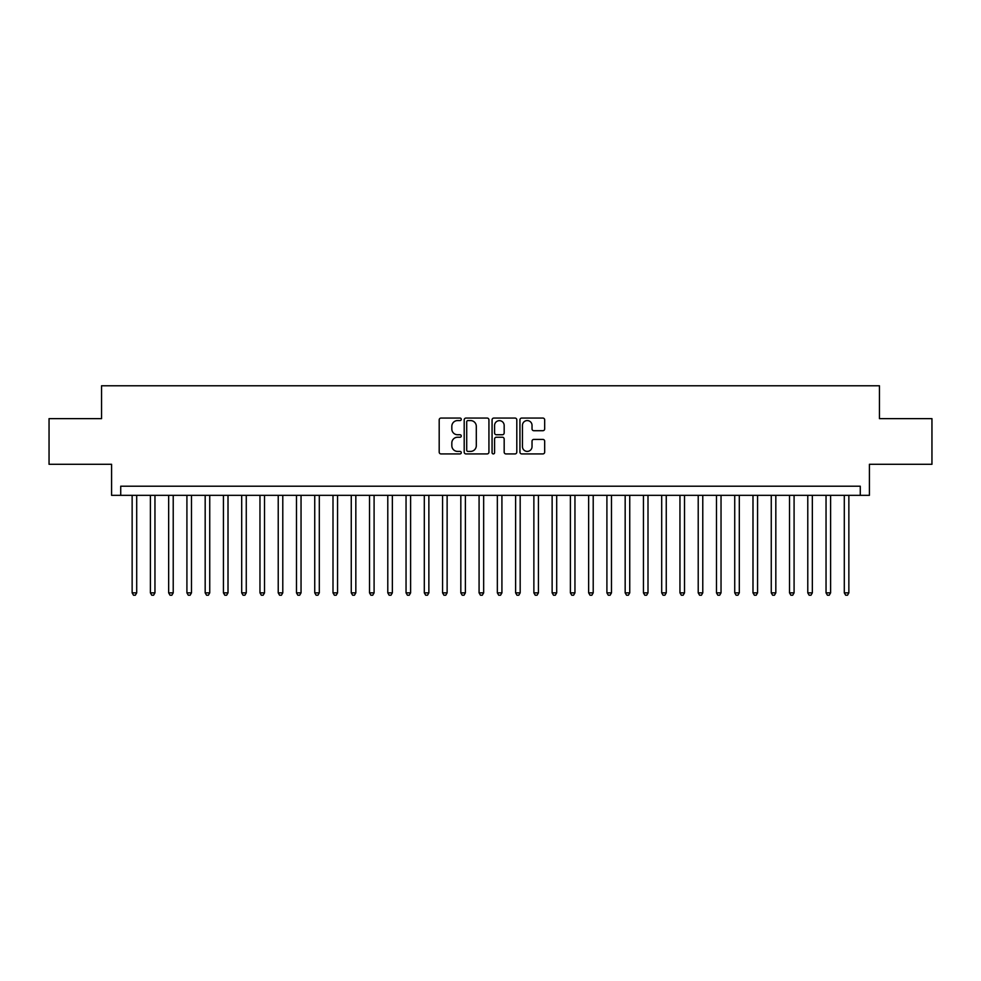 <?xml version="1.0" encoding="UTF-8"?>
<svg xmlns="http://www.w3.org/2000/svg" width="981" height="981" viewBox="0 0 981 981"><rect width="100%" height="100%" fill="white"/><g stroke="black" fill="none" stroke-linecap="round" stroke-linejoin="round"><path stroke-width="1.47" d="M461.278 419.328A1.251 1.251 0 0 0 460.028 418.065L440.984 418.065A1.79 1.79 0 0 0 439.194 419.856L439.194 452.118A1.79 1.79 0 0 0 440.984 453.921L460.028 453.921A1.251 1.251 0 0 0 461.278 452.658A1.251 1.251 0 0 0 460.028 451.407L457.563 451.407A5.739 5.739 0 0 1 451.824 445.668L451.824 442.983A5.739 5.739 0 0 1 457.563 437.244L460.028 437.244A1.251 1.251 0 0 0 461.278 435.993A1.251 1.251 0 0 0 460.028 434.742L457.563 434.742A5.739 5.739 0 0 1 451.824 429.004L451.824 426.318A5.739 5.739 0 0 1 457.563 420.579L460.028 420.579A1.251 1.251 0 0 0 461.278 419.328M542.885 430.708A1.79 1.79 0 0 0 544.676 428.918L544.676 419.856A1.79 1.79 0 0 0 542.885 418.065L521.733 418.065A1.79 1.79 0 0 0 519.942 419.856L519.942 452.118A1.79 1.79 0 0 0 521.733 453.921L542.885 453.921A1.79 1.79 0 0 0 544.676 452.118L544.676 441.192A1.79 1.79 0 0 0 542.885 439.402L533.836 439.402A1.79 1.79 0 0 0 532.033 441.192L532.033 446.613A4.795 4.795 0 0 1 527.238 451.407A4.795 4.795 0 0 1 522.444 446.613L522.444 425.374A4.795 4.795 0 0 1 527.238 420.579A4.795 4.795 0 0 1 532.033 425.374L532.033 428.918A1.79 1.79 0 0 0 533.836 430.708L542.885 430.708M860.276 495.344L869.411 495.344L869.411 464.295L931.95 464.295L931.95 418.642L879.454 418.642L879.454 385.778L101.546 385.778L101.546 418.642L49.05 418.642L49.05 464.295L111.589 464.295L111.589 495.344L860.276 495.344L860.276 486.208L120.724 486.208L120.724 495.344M488.93 419.856A1.79 1.79 0 0 0 487.14 418.065L465.987 418.065A1.79 1.79 0 0 0 464.197 419.856L464.197 452.118A1.79 1.79 0 0 0 465.987 453.921L487.14 453.921A1.79 1.79 0 0 0 488.93 452.118L488.93 419.856M493.86 418.065L515.013 418.065A1.79 1.79 0 0 1 516.803 419.856L516.803 452.118A1.79 1.79 0 0 1 515.013 453.921L505.963 453.921A1.79 1.79 0 0 1 504.173 452.118L504.173 439.034A1.79 1.79 0 0 0 502.37 437.244L496.374 437.244A1.79 1.79 0 0 0 494.583 439.034L494.583 452.658A1.251 1.251 0 0 1 493.32 453.921A1.251 1.251 0 0 1 492.07 452.658L492.07 419.856A1.79 1.79 0 0 1 493.86 418.065M467.962 420.579A1.251 1.251 0 0 0 466.711 421.83L466.711 450.156A1.251 1.251 0 0 0 467.962 451.407L470.561 451.407A5.739 5.739 0 0 0 476.3 445.668L476.3 426.318A5.739 5.739 0 0 0 470.561 420.579L467.962 420.579M504.173 425.46A4.795 4.795 0 0 0 499.378 420.665A4.795 4.795 0 0 0 494.583 425.46L494.583 432.94A1.79 1.79 0 0 0 496.374 434.742L502.37 434.742A1.79 1.79 0 0 0 504.173 432.94L504.173 425.46M132.141 495.344L132.141 592.855L136.702 592.855L136.702 495.344M136.702 592.855L135.329 595.222L133.502 595.222L132.141 592.855M150.4 495.344L150.4 592.855L154.961 592.855L154.961 495.344M154.961 592.855L153.588 595.222L151.761 595.222L150.4 592.855M168.658 495.344L168.658 592.855L173.22 592.855L173.22 495.344M173.22 592.855L171.847 595.222L170.032 595.222L168.658 592.855M186.917 495.344L186.917 592.855L191.479 592.855L191.479 495.344M191.479 592.855L190.118 595.222L188.291 595.222L186.917 592.855M205.176 495.344L205.176 592.855L209.738 592.855L209.738 495.344M209.738 592.855L208.377 595.222L206.55 595.222L205.176 592.855M223.435 495.344L223.435 592.855L228.009 592.855L228.009 495.344M228.009 592.855L226.636 595.222L224.808 595.222L223.435 592.855M241.694 495.344L241.694 592.855L246.268 592.855L246.268 495.344M246.268 592.855L244.894 595.222L243.067 595.222L241.694 592.855M259.965 495.344L259.965 592.855L264.527 592.855L264.527 495.344M264.527 592.855L263.153 595.222L261.326 595.222L259.965 592.855M278.224 495.344L278.224 592.855L282.786 592.855L282.786 495.344M282.786 592.855L281.412 595.222L279.585 595.222L278.224 592.855M296.483 495.344L296.483 592.855L301.044 592.855L301.044 495.344M301.044 592.855L299.671 595.222L297.856 595.222L296.483 592.855M314.742 495.344L314.742 592.855L319.303 592.855L319.303 495.344M319.303 592.855L317.942 595.222L316.115 595.222L314.742 592.855M333 495.344L333 592.855L337.562 592.855L337.562 495.344M337.562 592.855L336.201 595.222L334.374 595.222L333 592.855M351.259 495.344L351.259 592.855L355.833 592.855L355.833 495.344M355.833 592.855L354.46 595.222L352.633 595.222L351.259 592.855M369.518 495.344L369.518 592.855L374.092 592.855L374.092 495.344M374.092 592.855L372.719 595.222L370.892 595.222L369.518 592.855M387.789 495.344L387.789 592.855L392.351 592.855L392.351 495.344M392.351 592.855L390.978 595.222L389.15 595.222L387.789 592.855M406.048 495.344L406.048 592.855L410.61 592.855L410.61 495.344M410.61 592.855L409.236 595.222L407.409 595.222L406.048 592.855M424.307 495.344L424.307 592.855L428.869 592.855L428.869 495.344M428.869 592.855L427.495 595.222L425.68 595.222L424.307 592.855M442.566 495.344L442.566 592.855L447.128 592.855L447.128 495.344M447.128 592.855L445.766 595.222L443.939 595.222L442.566 592.855M460.825 495.344L460.825 592.855L465.386 592.855L465.386 495.344M465.386 592.855L464.025 595.222L462.198 595.222L460.825 592.855M479.084 495.344L479.084 592.855L483.658 592.855L483.658 495.344M483.658 592.855L482.284 595.222L480.457 595.222L479.084 592.855M497.342 495.344L497.342 592.855L501.916 592.855L501.916 495.344M501.916 592.855L500.543 595.222L498.716 595.222L497.342 592.855M515.614 495.344L515.614 592.855L520.175 592.855L520.175 495.344M520.175 592.855L518.802 595.222L516.975 595.222L515.614 592.855M533.872 495.344L533.872 592.855L538.434 592.855L538.434 495.344M538.434 592.855L537.061 595.222L535.234 595.222L533.872 592.855M552.131 495.344L552.131 592.855L556.693 592.855L556.693 495.344M556.693 592.855L555.32 595.222L553.505 595.222L552.131 592.855M570.39 495.344L570.39 592.855L574.952 592.855L574.952 495.344M574.952 592.855L573.591 595.222L571.764 595.222L570.39 592.855M588.649 495.344L588.649 592.855L593.211 592.855L593.211 495.344M593.211 592.855L591.85 595.222L590.022 595.222L588.649 592.855M606.908 495.344L606.908 592.855L611.482 592.855L611.482 495.344M611.482 592.855L610.108 595.222L608.281 595.222L606.908 592.855M625.167 495.344L625.167 592.855L629.741 592.855L629.741 495.344M629.741 592.855L628.367 595.222L626.54 595.222L625.167 592.855M643.438 495.344L643.438 592.855L648 592.855L648 495.344M648 592.855L646.626 595.222L644.799 595.222L643.438 592.855M661.697 495.344L661.697 592.855L666.258 592.855L666.258 495.344M666.258 592.855L664.885 595.222L663.058 595.222L661.697 592.855M679.956 495.344L679.956 592.855L684.517 592.855L684.517 495.344M684.517 592.855L683.144 595.222L681.329 595.222L679.956 592.855M698.214 495.344L698.214 592.855L702.776 592.855L702.776 495.344M702.776 592.855L701.415 595.222L699.588 595.222L698.214 592.855M716.473 495.344L716.473 592.855L721.035 592.855L721.035 495.344M721.035 592.855L719.674 595.222L717.847 595.222L716.473 592.855M734.732 495.344L734.732 592.855L739.306 592.855L739.306 495.344M739.306 592.855L737.933 595.222L736.106 595.222L734.732 592.855M752.991 495.344L752.991 592.855L757.565 592.855L757.565 495.344M757.565 592.855L756.192 595.222L754.364 595.222L752.991 592.855M771.262 495.344L771.262 592.855L775.824 592.855L775.824 495.344M775.824 592.855L774.45 595.222L772.623 595.222L771.262 592.855M789.521 495.344L789.521 592.855L794.083 592.855L794.083 495.344M794.083 592.855L792.709 595.222L790.882 595.222L789.521 592.855M807.78 495.344L807.78 592.855L812.342 592.855L812.342 495.344M812.342 592.855L810.968 595.222L809.153 595.222L807.78 592.855M826.039 495.344L826.039 592.855L830.6 592.855L830.6 495.344M830.6 592.855L829.239 595.222L827.412 595.222L826.039 592.855M844.298 495.344L844.298 592.855L848.859 592.855L848.859 495.344M848.859 592.855L847.498 595.222L845.671 595.222L844.298 592.855"/></g></svg>
